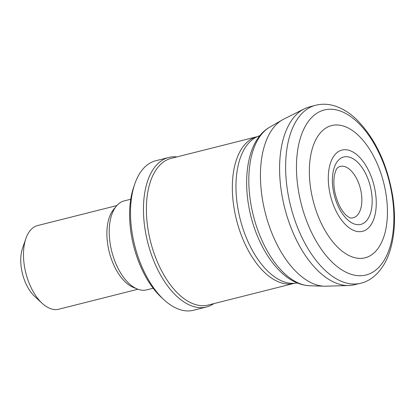 <?xml version="1.0" encoding="UTF-8"?>
<svg xmlns="http://www.w3.org/2000/svg" width="415" height="415" viewBox="0 0 415 415"><rect width="100%" height="100%" fill="white"/><g stroke="black" fill="none" stroke-linecap="round" stroke-linejoin="round"><path stroke-width="0.62" d="M257.139 136.685L171.188 158.364A75.639 40.364 75.8 0 0 150.546 241.572A75.639 40.364 75.8 0 0 208.18 305.046L294.136 283.367A75.639 40.364 75.8 0 1 236.503 219.893A75.639 40.364 75.8 0 1 257.139 136.685L257.772 136.473A75.929 40.52 75.8 0 0 240.145 218.975A75.929 40.52 75.8 0 0 294.79 283.248L294.136 283.367M176.852 156.932A77.107 41.147 75.8 0 0 168.739 157.467A77.107 41.147 75.8 0 0 147.704 242.293A77.107 41.147 75.8 0 0 206.452 306.991A77.107 41.147 75.8 0 0 213.844 303.614M168.739 157.467L155.77 160.735A77.107 41.147 75.8 0 0 134.828 183.845A77.107 41.147 75.8 0 0 164.086 299.853A77.107 41.147 75.8 0 0 193.483 310.264L206.452 306.991M134.828 183.845L133.713 187.066A73.434 39.186 75.8 0 0 161.575 297.545L164.086 299.853M130.735 199.236L124.261 200.87A45.894 24.49 75.8 0 0 116.382 206.11A45.894 24.49 75.8 0 0 111.739 251.36A45.894 24.49 75.8 0 0 137.287 289.001A45.894 24.49 75.8 0 0 146.713 289.872L153.182 288.243M116.382 206.11L113.617 209.451A43.144 23.022 75.8 0 0 109.254 251.988A43.144 23.022 75.8 0 0 133.267 287.367L137.287 289.001M116.833 205.586L37.62 225.563A43.144 23.022 75.8 0 0 25.901 238.495A43.144 23.022 75.8 0 0 42.268 303.401A43.144 23.022 75.8 0 0 58.723 309.227L137.936 289.25M25.901 238.495L22.55 248.149A32.126 17.145 75.8 0 0 34.741 296.486L42.268 303.401M363.452 223.306A34.772 18.556 -104.2 0 1 335.372 199.05A34.772 18.556 -104.2 0 1 342.468 157.404A34.772 18.556 -104.2 0 1 369.978 185.049A34.772 18.556 -104.2 0 1 363.452 223.306M364.603 230.595A41.905 22.363 -104.2 0 1 331.222 198.505A41.905 22.363 -104.2 0 1 341.654 150.163A41.905 22.363 -104.2 0 1 374.19 186.179A41.905 22.363 -104.2 0 1 364.603 230.595M364.629 257.917A68.21 36.401 -104.2 0 1 312.267 197.042A68.21 36.401 -104.2 0 1 335.097 124.993A68.21 36.401 -104.2 0 1 385.608 191.72A68.21 36.401 -104.2 0 1 364.629 257.917M360.303 283.336L354.239 284.789A91.715 48.944 -104.2 0 1 350.888 285.364A91.715 48.944 -104.2 0 1 348.792 285.504A91.715 48.944 -104.2 0 1 284.638 207.744A91.715 48.944 -104.2 0 1 304.252 108.87A91.715 48.944 -104.2 0 1 309.382 106.93L315.41 105.332A91.793 48.98 -104.2 0 0 290.023 203.537A91.793 48.98 -104.2 0 0 357.393 283.86A91.793 48.98 -104.2 0 0 360.303 283.336C372.229 280.908 384.057 269.553 389.893 251.158C394.873 235.098 395.817 216.806 392.725 196.295C387.268 163.972 375.196 138.345 356.516 119.427C349.155 112.356 341.312 107.693 332.98 105.431C327.02 103.875 321.163 103.843 315.41 105.332M348.797 285.504L325.977 286.194A86.756 46.293 -104.2 0 1 324.323 286.2A86.756 46.293 -104.2 0 1 265.216 212.646A86.756 46.293 -104.2 0 1 282.382 119.868A86.756 46.293 -104.2 0 1 283.839 119.084L304.247 108.875M356.158 216.293A26.482 14.131 -104.2 0 1 350.893 218C350.348 218.28 348.704 217.289 345.96 215.032C343.604 212.796 341.384 209.585 339.294 205.409C334.5 194.832 332.882 184.763 334.433 175.203C336.679 166.721 337.457 168.407 338.111 167.312A26.482 14.131 -104.2 0 1 359.608 185.842A26.482 14.131 -104.2 0 1 356.158 216.293M363.831 275.446A85.101 45.411 -104.2 0 1 299.469 196.207A85.101 45.411 -104.2 0 1 330.236 109.228A85.101 45.411 -104.2 0 1 392.097 195.527A85.101 45.411 -104.2 0 1 363.831 275.446M324.328 286.2L309.766 285.764A82.715 44.14 -104.2 0 1 253.358 215.639A82.715 44.14 -104.2 0 1 269.766 127.156M260.081 135.508L257.772 136.473M297.28 283.009L294.79 283.248M282.382 119.873L269.766 127.161C241.821 142.698 240.005 200.077 260.034 241.914C265.61 253.767 272.318 263.567 280.156 271.306C289.281 280.343 299.153 285.167 309.766 285.764"/></g></svg>
